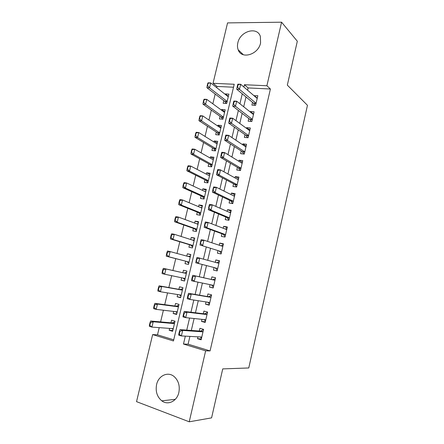 <?xml version="1.0" encoding="UTF-8"?>
<svg xmlns="http://www.w3.org/2000/svg" width="444" height="444" viewBox="0 0 444 444"><rect width="100%" height="100%" fill="white"/><g stroke="black" fill="none" stroke-linecap="round" stroke-linejoin="round"><path stroke-width="0.67" d="M260.578 42.996C258.314 54.762 241.32 59.668 238.167 49.772C237.368 47.669 237.257 45.366 237.84 42.857C240.043 31.169 257.326 26.052 260.373 36.502L260.578 42.996M178.854 392.457C177.017 401.276 167.882 405.655 161.783 400.827C157.059 396.814 155.339 391.375 156.604 384.515C158.497 375.48 168.132 371.123 174.314 376.717C178.532 380.736 180.048 385.98 178.854 392.457M281.579 22.2L297.325 41.231L287.329 85.126L307.464 105.306L248.768 367.965L222.733 368.897L211.583 417.871L189.233 421.8L136.536 401.648L152.653 334.576L173.46 340.964L234.221 84.26L213.042 83.3L227.561 22.899L281.579 22.2L266.894 85.748L244.4 84.726L243.861 87.018M159.224 327.639L157.498 334.843L152.653 334.576M233.516 87.229L216.999 86.436L216.711 87.651M215.179 94.045L212.837 103.818M211.333 110.101L208.941 120.08M207.465 126.246L205.028 136.43M203.574 142.48L201.088 152.869M199.667 158.802L197.13 169.397M195.737 175.214L193.146 186.019M191.786 191.714L189.144 202.736M187.806 208.308L185.115 219.541M183.81 224.991L181.069 236.447M179.792 241.769L176.995 253.441M175.752 258.641L172.91 270.507M171.667 275.685L168.831 287.54M167.543 292.901L164.724 304.667M163.398 310.223L160.6 321.894M216.999 86.436L213.042 83.3M252.531 102.37L251.892 105.111L255.594 105.35L257.836 95.699L254.068 95.771M248.779 118.481L248.146 121.206L251.842 121.501L254.096 111.799L250.394 111.538L250.283 112.016M245.005 134.682L244.378 137.39L248.074 137.74L250.338 127.983L246.642 127.667L246.481 128.344M241.214 150.971L240.587 153.657L244.283 154.068L246.559 144.261L242.862 143.884L242.657 144.766M237.401 167.349L236.774 170.019L240.47 170.485L242.757 160.623L239.066 160.195L238.811 161.277M233.566 183.816L232.945 186.469L236.635 186.996L238.939 177.078L235.248 176.59L234.948 177.883M229.709 200.377L229.093 203.013L232.778 203.596L235.092 193.623L231.407 193.073L231.058 194.577M225.829 217.027L225.219 219.641L228.904 220.291L231.23 210.262L227.55 209.651L227.15 211.366M221.933 233.772L221.328 236.369L225.003 237.074L227.345 226.995L223.665 226.323L223.215 228.255M218.01 250.61L217.41 253.185L221.084 253.957L223.437 243.817L219.763 243.084L219.264 245.232M214.069 267.538L213.47 270.096L217.144 270.929L219.508 260.733L215.834 259.94L215.285 262.31M210.084 284.648L209.513 287.107L213.176 288.001L215.556 277.744L211.888 276.889L211.294 279.448M206.055 301.948L205.528 304.207L209.191 305.167L211.583 294.855L207.92 293.934L207.315 296.542M202.003 319.347L201.521 321.406L205.184 322.427L207.592 312.06L203.929 311.078L203.313 313.73M172.816 330.525L169.175 330.275L169.625 328.399M169.175 330.275L172.627 331.302L175.03 321.179L171.573 320.191L170.951 322.805M176.762 313.886L173.171 313.486L173.66 311.433M173.171 313.486L176.629 314.452L179.015 304.384L175.558 303.452L174.942 306.021M180.686 297.341L177.139 296.786L177.672 294.561M177.139 296.786L180.603 297.691L182.978 287.679L179.515 286.807L178.915 289.333M184.587 280.886L181.091 280.175L181.663 277.783M181.091 280.175L184.56 281.019L186.918 271.062L183.45 270.252L182.861 272.738M190.792 254.739L187.368 253.79L186.813 256.105M185.609 261.172L185.02 263.658L188.489 264.441L190.837 254.54L187.368 253.79M194.639 238.511L191.259 237.412L190.754 239.538M189.521 244.727L188.928 247.225L192.402 247.952L194.738 238.106L191.259 237.412M198.468 222.372L195.132 221.123L194.672 223.06M193.412 228.371L192.813 230.886L196.292 231.557L198.612 221.756L195.132 221.123M202.275 206.316L198.984 204.923L198.573 206.671M197.28 212.104L196.675 214.635L200.161 215.246L202.47 205.5L198.984 204.923M206.066 190.343L202.819 188.811L202.447 190.371M201.126 195.921L200.522 198.468L204.007 199.023L206.305 189.333L202.819 188.811M209.834 174.459L206.632 172.783L206.305 174.159M204.956 179.826L204.345 182.39L207.836 182.889L210.123 173.249L206.632 172.783M213.581 158.658L210.423 156.843L210.14 158.031M208.763 163.819L208.147 166.395L211.644 166.839L213.914 157.248L210.423 156.843M217.31 142.94L214.191 140.987L213.953 141.997M212.548 147.896L211.932 150.488L215.429 150.877L217.688 141.336L214.191 140.987M221.018 127.306L217.943 125.214L217.743 126.046M216.311 132.062L215.695 134.665L219.197 134.998L221.445 125.513L217.943 125.214M224.708 111.749L221.673 109.524L221.517 110.179M220.058 116.306L219.436 118.925L222.944 119.203L225.18 109.768L221.673 109.524M157.498 334.843L173.732 339.804M223.787 100.638L223.16 103.269L226.668 103.496L228.893 94.106L225.386 93.917L225.269 94.394M189.915 336.397L188.09 344.194L210.073 350.915L270.407 89.011L248.107 87.934L247.574 90.204M245.998 96.936L243.695 106.776M242.147 113.375L239.788 123.443M238.273 129.909L235.864 140.204M234.382 146.537L231.918 157.059M230.464 163.253L227.944 174.009M226.529 180.07L223.954 191.059M222.566 196.975L219.941 208.203M218.587 213.98L215.901 225.447M214.58 231.08L211.838 242.79M210.55 248.279L207.753 260.234M206.504 265.579L203.652 277.744M202.409 283.061L199.561 295.21M198.268 300.738L195.449 312.776M194.106 318.514L191.309 330.441M197.93 336.841L197.497 338.7L201.149 339.788L203.574 329.359L199.917 328.31L199.284 331.013M270.407 89.011L266.894 85.748M210.073 350.915L205.633 350.843L189.233 421.8M185.331 336.141L183.472 344.039L205.633 350.843M242.263 93.828L239.921 103.779M238.356 110.456L235.964 120.64M234.426 127.184L231.979 137.596M230.475 144L227.972 154.645M226.501 160.917L223.943 171.795M222.505 177.927L219.891 189.044M218.481 195.033L215.812 206.393M214.441 212.238L211.716 223.843M210.373 229.542L207.592 241.392M206.288 246.947L203.441 259.046M202.17 264.452L199.278 276.767M198.013 282.151L195.127 294.444M193.812 300.039L190.948 312.226M189.582 318.037L186.746 330.114M188.09 344.194L183.472 344.039M248.107 87.934L244.4 84.726M201.36 338.894L197.497 338.7M228.377 96.276L225.386 93.917M205.333 321.783L201.521 321.406M209.285 304.767L205.528 304.207M213.214 287.845L209.513 287.107M219.458 260.967L215.834 259.94M223.332 244.283L219.763 243.084M227.184 227.694L223.665 226.323M231.013 211.194L227.55 209.651M234.826 194.788L231.407 193.073M238.617 178.466L235.248 176.59M242.385 162.238L239.066 160.195M246.131 146.093L242.862 143.884M249.861 130.037L246.642 127.667M253.568 114.069L250.394 111.538M257.259 98.185L254.129 95.499M203.546 329.47L203.219 329.87M203.535 329.52L200.527 331.107L179.959 329.626L182.684 330.425L202.991 331.851M179.282 334.132L179.931 331.374L179.476 331.241L178.827 333.999L181.385 335.925L178.66 335.109L178.827 333.999M201.787 337.057L181.385 335.925L182.684 330.425L179.931 331.374M201.326 338.023L200.316 336.974M179.959 329.626L179.476 331.241M171.961 328.571L173.077 329.409M174.875 321.845L172.2 322.916L150.655 321.018L153.219 321.772L151.937 327.1L173.254 328.665M149.839 325.347L151.937 327.1L149.373 326.334L149.406 325.219L149.839 325.347L150.483 322.677L150.05 322.549L149.406 325.219M174.453 323.609L153.219 321.772L150.483 322.677M150.05 322.549L150.655 321.018M205.522 320.968L205.356 320.673M207.509 312.415L207.193 312.77M207.498 312.443L204.54 313.88L184.254 311.416L186.985 312.165L207.004 314.574M183.611 315.806L184.254 313.064L183.799 312.942L183.15 315.678L185.697 317.632L182.967 316.866L183.15 315.678M205.805 319.747L185.697 317.632L186.985 312.165L184.254 313.064M205.3 320.907L204.074 319.563M184.254 311.416L183.799 312.942M209.474 303.94L209.318 303.618M188.55 294.866L188.095 294.749L187.451 297.469L187.906 297.591L188.55 294.866L191.259 294.011L188.528 293.312L208.525 296.747L211.222 295.41L211.144 295.76M209.801 302.531L189.982 299.445L191.259 294.011L210.994 297.386M187.906 297.591L189.982 299.445L187.251 298.734L187.451 297.469M209.252 303.885L207.82 302.225M188.528 293.312L188.095 294.749M213.409 287.013L213.253 286.663M192.818 276.773L192.363 276.662L191.725 279.37L192.18 279.481L192.818 276.773L195.515 275.963L192.779 275.319L212.487 279.714L215.074 278.843M213.775 285.414L194.239 281.368L195.515 275.963L214.963 280.297M192.18 279.481L194.239 281.368L191.508 280.702L191.725 279.37M213.187 286.957L211.544 284.954M192.779 275.319L192.363 276.662M219.264 261.788L218.981 262.021M217.172 269.797L217.099 270.124L215.246 267.843L195.737 262.781L197.064 258.785L196.609 258.686L195.971 261.377M216.811 262.726L219.042 261.738M196.609 258.686L197.003 257.426L218.914 263.309M215.246 267.843L195.737 262.781M197.064 258.785L199.739 258.025L198.474 263.397L196.431 261.477M175.702 311.671L177.028 312.748M178.815 305.222L176.174 306.188L154.912 303.369L157.481 304.073L156.205 309.374L177.223 311.855M154.118 307.587L156.205 309.374L153.635 308.652L153.691 307.464L154.118 307.587L154.762 304.928L154.329 304.812L153.691 307.464M178.433 306.832L157.481 304.073L154.762 304.928M154.329 304.812L154.912 303.369M179.42 294.849L180.963 296.181M182.734 288.694L180.131 289.549L159.141 285.819L161.716 286.474L160.451 291.741L181.208 295.138M158.38 289.926L160.451 291.741L157.875 291.07L157.947 289.815L158.38 289.926L159.013 287.285L158.586 287.174L157.947 289.815M182.395 290.143L161.716 286.474L159.013 287.285M158.586 287.174L159.141 285.819M185.137 278.577L183.133 278.094L184.871 279.703M186.635 272.255L184.06 273.005L163.353 268.365L165.928 268.975L164.668 274.214L185.154 278.516M162.615 272.366L164.668 274.214L162.093 273.593L162.182 272.266L162.615 272.366L163.248 269.741L162.815 269.641L162.182 272.266M184.06 273.005L165.928 268.975L163.248 269.741M162.815 269.641L163.353 268.365M167.022 252.209L166.389 254.817L166.822 254.912L167.449 252.303L167.022 252.209L167.538 251.015L170.119 251.576L168.864 256.787L166.284 256.21L186.802 261.477L188.756 263.309M166.822 254.912L168.864 256.787L186.802 261.477M190.248 257.037L170.119 251.576L167.449 252.303M190.515 255.905L188.345 256.521M166.389 254.817L166.284 256.21M223.143 245.088L222.866 245.293M221.068 253.025L220.984 253.38L220.968 252.891L219.175 250.971L199.944 244.966L201.287 240.903L200.827 240.815L200.194 243.49M221.029 245.815L222.921 245.044M200.827 240.815L201.199 239.643L203.94 240.193L222.838 246.409M219.175 250.971L199.944 244.966M201.287 240.903L203.94 240.193L202.68 245.532L200.655 243.584M171.201 234.876L170.574 237.468L171.007 237.557L171.634 234.959L171.201 234.876L171.7 233.766L174.281 234.282L173.038 239.46L170.452 238.928L190.692 245.082L192.624 247.008M171.007 237.557L173.038 239.46L192.974 245.532M194.139 240.615L174.281 234.282L171.634 234.959M194.372 239.643L192.513 240.099M170.574 237.468L170.452 238.928M224.942 236.347L224.853 236.73L224.842 236.202L223.077 234.188L204.123 227.256L205.478 223.132L205.023 223.049L204.395 225.707M225.219 229.021L226.779 228.438M205.023 223.049L205.372 221.961L208.119 222.461L226.723 229.598M225.569 234.637L206.865 227.766L204.123 227.256M205.478 223.132L208.119 222.461L206.865 227.766L204.851 225.791M175.358 217.638L174.736 220.218L175.169 220.296L175.791 217.721L175.358 217.638L175.835 216.611L178.421 217.083L177.184 222.228L174.597 221.745L194.566 228.777L196.47 230.791M175.169 220.296L177.184 222.228L196.853 229.176M198.013 224.287L178.421 217.083L175.791 217.721M198.207 223.465L196.659 223.787M174.736 220.218L174.597 221.745M228.793 219.758L228.699 220.169L228.699 219.608L226.962 217.505L208.28 209.651L209.651 205.461L209.191 205.383L208.569 208.025M229.382 212.349L230.614 211.927M209.191 205.383L209.524 204.384L212.271 204.834L230.619 212.892M229.459 217.899L211.028 210.112L208.28 209.651M209.651 205.461L212.271 204.834L211.028 210.112L209.024 208.103M179.493 200.505L178.877 203.069L179.309 203.141L179.925 200.571L179.493 200.505L179.948 199.556L182.54 199.978L181.307 205.1L178.716 204.662L198.424 212.559L200.299 214.663M179.309 203.141L181.307 205.1L200.716 212.909M201.865 208.047L182.54 199.978L179.925 200.571M202.026 207.376L200.771 207.587M178.877 203.069L178.716 204.662M232.628 203.263L232.556 203.563M233.511 195.793L234.426 195.504M213.336 187.823L212.715 190.454L213.176 190.52L213.647 186.913L216.4 187.313L234.476 196.276M233.322 201.249L215.162 192.557L212.415 192.141L212.715 190.454M232.65 203.574L230.825 200.904L212.415 192.141M213.797 187.895L216.4 187.313L215.162 192.557L213.176 190.52M183.605 183.461L182.989 186.014L183.422 186.08L184.038 182.595L186.635 182.972L185.409 188.067L182.817 187.673L202.253 196.431L204.101 198.623M183.422 186.08L185.409 188.067L204.551 196.725M205.7 191.891L186.635 182.972L184.038 183.527M205.822 191.375L204.856 191.497M182.989 186.014L182.817 187.673M237.612 179.359L238.223 179.171M217.46 170.368L216.844 172.982L217.305 173.043L217.921 170.429L217.46 170.368L217.749 169.536L220.502 169.891L238.317 179.748M237.168 184.698L219.275 175.108L216.522 174.742L216.844 172.982M236.474 186.974L234.665 184.404L216.522 174.742M217.921 170.429L220.502 169.891L219.275 175.108L217.305 173.043M241.686 163.037L241.997 162.926M221.556 153.013L220.946 155.611L221.406 155.661L222.017 153.063L221.556 153.013L221.828 152.264L224.586 152.57L242.135 163.309M240.992 168.232L223.36 157.759L220.607 157.437L220.946 155.611M240.187 170.452L238.484 167.987L220.607 157.437M222.017 153.063L224.586 152.57L223.36 157.759L221.406 155.661M225.63 135.759L225.019 138.339L225.48 138.384L226.09 135.803L225.63 135.759L225.879 135.093L228.643 135.353L245.932 146.964M244.794 151.859L227.428 140.509L224.67 140.232L225.019 138.339M243.839 154.018L242.28 151.665L224.67 140.232M226.09 135.803L228.643 135.353L227.428 140.509L225.48 138.384M229.681 118.604L229.076 121.168L229.537 121.206L230.142 118.637L229.681 118.604L229.914 118.015L232.673 118.232L249.706 130.708M248.573 135.575L231.468 123.354L228.704 123.127L229.076 121.168M247.48 137.684L246.059 135.426L228.704 123.127M230.142 118.637L232.673 118.232L231.468 123.354L229.537 121.206M233.705 101.543L233.106 104.096L233.566 104.129L234.171 101.576L233.705 101.543L233.921 101.038L236.685 101.21L253.463 114.541M252.336 119.381L235.487 106.305L232.723 106.122L233.106 104.096M251.115 121.44L249.817 119.281L232.723 106.122M234.171 101.576L236.685 101.21L235.487 106.305L233.566 104.129M187.69 166.522L187.079 169.053L187.512 169.114L188.106 165.729L190.704 166.067L189.488 171.129L186.891 170.779L206.066 180.386L207.886 182.662M187.512 169.114L189.488 171.129L208.369 180.63M209.513 175.824L190.704 166.067L188.123 166.578M209.596 175.452L208.919 175.513M187.079 169.053L186.891 170.779M191.753 149.672L191.148 152.192L191.58 152.242L192.152 148.962L194.755 149.251L193.54 154.284L190.942 153.985L209.857 164.424L211.655 166.789M191.58 152.242L193.54 154.284L212.165 164.624M213.303 159.84L194.755 149.251L192.191 149.722M213.353 159.618L212.954 159.64M191.148 152.192L190.942 153.985M195.798 132.923L195.194 135.426L195.626 135.47L196.176 132.284L198.779 132.534L197.574 137.54L194.972 137.279L213.631 148.551L215.301 150.86M195.626 135.47L197.574 137.54L215.945 148.701M217.072 143.945L198.779 132.534L196.231 132.961M195.194 135.426L194.972 137.279M199.817 116.261L199.212 118.753L199.65 118.792L200.172 115.701L202.78 115.906L201.582 120.885L198.973 120.668L217.382 132.762L218.909 134.97M199.65 118.792L201.582 120.885L219.702 132.867M220.823 128.127L202.78 115.906L200.25 116.295M199.212 118.753L198.973 120.668M203.813 99.695L203.213 102.175L203.646 102.203L204.151 99.212L206.76 99.373L205.566 104.323L202.958 104.151L221.112 117.055L222.511 119.17M203.646 102.203L205.566 104.323L223.437 117.111M224.553 112.399L206.76 99.373L204.246 99.722M203.213 102.175L202.958 104.151M237.712 84.588L237.113 87.124L237.573 87.146L238.173 84.61L237.712 84.588L237.906 84.16L240.67 84.282L257.198 98.457M256.077 103.274L239.477 89.349L236.713 89.211L237.113 87.124M254.745 105.295L253.552 103.219L236.713 89.211M238.173 84.61L240.67 84.282L239.477 89.349L237.573 87.146M207.786 83.222L207.187 85.686L207.626 85.709L208.108 82.812L210.717 82.934L209.535 87.857L206.921 87.723L224.825 101.432L226.113 103.458M207.626 85.709L209.535 87.857L227.156 101.437M228.266 96.753L210.717 82.934L208.219 83.244M207.187 85.686L206.921 87.723M203.03 331.685L200.816 331.041M203.002 331.818L200.527 331.107M172.2 322.916L174.464 323.565M172.5 322.86L174.498 323.437M204.795 313.841L207.037 314.446L204.823 313.83M207.009 314.546L204.54 313.88M211.022 297.275L208.802 296.714M211 297.375L208.525 296.747M209.79 302.575L209.396 302.469M214.985 280.214L212.765 279.692M214.968 280.297L212.487 279.714M213.764 285.481L211.705 284.987M218.925 263.248L217.849 263.014M217.71 268.487L215.484 267.993M176.174 306.188L178.444 306.798M176.473 306.144L178.471 306.687L176.446 306.155M180.836 295.077L181.202 295.171M180.131 289.549L182.395 290.126M180.419 289.521L182.423 290.026M184.349 272.988L186.352 273.46M187.046 261.621L189.05 262.071M189.183 256.749L190.26 256.982M221.634 251.587L219.408 251.126M190.942 245.238L192.946 245.654M190.692 245.082L192.968 245.554M225.563 234.66L223.077 234.188M225.535 234.782L223.31 234.36M194.811 228.943L196.82 229.326M194.566 228.777L196.847 229.209M229.448 217.932L226.962 217.505M229.415 218.071L227.189 217.682M198.662 212.737L200.671 213.087M198.424 212.559L200.705 212.954M233.311 201.299L230.825 200.904M233.278 201.448L231.047 201.099M202.492 196.62L204.501 196.936M202.253 196.431L204.54 196.786M237.157 184.754L234.665 184.404M237.118 184.92L234.882 184.604M240.975 168.298L238.484 167.987M240.931 168.481L238.694 168.204M244.777 151.937L242.28 151.665M244.733 152.131L242.491 151.887M248.557 135.659L246.059 135.426M248.507 135.875L246.265 135.664M252.314 119.475L249.817 119.281M252.264 119.702L250.022 119.53M206.299 180.586L208.314 180.869M206.066 180.386L208.353 180.708M210.09 164.635L212.104 164.891M209.857 164.424L212.149 164.713M213.858 148.773L215.873 148.995M213.631 148.551L215.923 148.801M217.604 132.995L219.625 133.183M217.382 132.762L219.675 132.972M221.334 117.299L223.354 117.455M221.112 117.055L223.41 117.233M256.055 103.374L253.552 103.219M255.999 103.618L253.752 103.48M225.041 101.682L227.067 101.809M224.825 101.432L227.123 101.576M238.167 49.772L243.351 54.745M161.783 400.827L175.291 399.334M203.025 331.718L200.766 331.063M172.45 322.882L174.486 323.471"/></g></svg>
